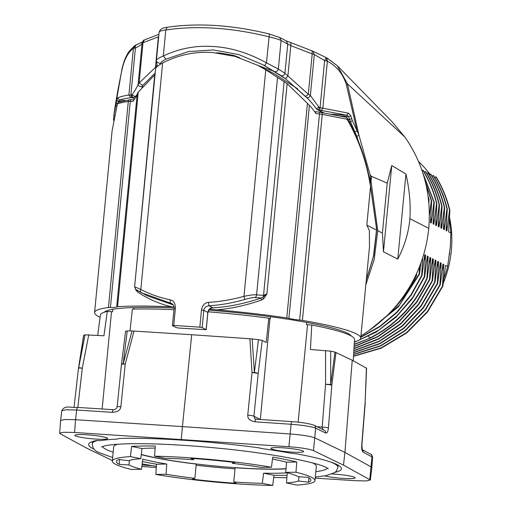 <?xml version="1.0" encoding="UTF-8"?>
<svg xmlns="http://www.w3.org/2000/svg" width="511" height="511" viewBox="0 0 511 511"><rect width="100%" height="100%" fill="white"/><g stroke="black" fill="none" stroke-linecap="round" stroke-linejoin="round"><path stroke-width="0.77" d="M434.407 266.282L435.966 260.489L434.714 282.015L435.046 282.187L437.742 261.396L438.566 261.817L437.314 283.343L437.652 283.516L440.341 262.724L441.165 263.146L439.926 284.678L440.258 284.851L442.948 264.053L443.765 264.474L442.507 286L442.845 286.173L445.541 265.381M434.72 282.021L420.962 305.789L402.068 325.884L379.181 341.156L353.868 350.495M445.547 265.381L447.63 266.442L450.325 246.787L450.855 232.946L448.645 231.822L449.859 210.289L449.527 210.117L446.87 230.915L446.039 230.493L447.278 208.954L446.946 208.782L444.263 229.586L443.439 229.164L444.666 207.632L444.334 207.46L441.664 228.257L440.846 227.836L442.06 206.303L441.728 206.131L439.064 226.929L438.24 226.507L439.466 204.975L439.128 204.802L436.464 225.6L435.647 225.179L436.879 203.64L436.547 203.467L433.865 224.272L433.041 223.85L434.267 202.318L433.928 202.145L431.265 222.943L430.441 222.521L431.68 200.983L431.341 200.81L429.381 215.604M449.699 253.437A110.842 106.275 117.1 0 1 449.546 254.619M443.254 283.292A110.791 106.231 -62.9 0 0 449.533 217.347M430.083 174.366A110.791 106.231 -62.9 0 0 418.573 161.578M450.402 245.721A110.836 106.269 117.1 0 1 450.338 246.787M422.706 257.704L421.703 275.372L422.035 275.544L424.743 254.753L425.561 255.174L424.322 276.707L424.66 276.879L427.337 256.081L428.167 256.503L426.909 278.029L427.247 278.201L429.943 257.41L430.767 257.831L429.527 279.364L429.86 279.536L432.536 258.738L433.366 259.16L432.114 280.686L432.453 280.858L435.148 260.067L435.966 260.489M419.486 266.704L419.122 274.049L419.461 274.222L421.026 262.635M416.682 273.302L416.439 275.838L415.679 275.448M428.889 203.321L429.055 199.66L428.723 199.488L428.601 200.331M443.899 278.61A112.075 107.463 -62.9 0 0 447.63 266.442M353.51 356.339L381.334 348.132L406.756 332.897L427.56 311.966L442.852 286.173M442.526 286.007L427.273 311.716L406.571 332.61L381.238 347.844L353.529 356.11M442.2 270.3L443.772 264.474M353.625 354.519L380.791 345.902L405.153 330.802L425.491 309.909L440.252 284.844M439.926 284.678L425.209 309.666L404.955 330.515L380.708 345.621L353.638 354.283M439.607 268.939L441.165 263.146M353.74 352.66L380.133 343.654L403.773 328.484L423.274 308.076L437.665 283.522M437.327 283.35L422.993 307.833L403.575 328.203L380.031 343.366L353.753 352.424M436.994 267.623L438.566 261.817M353.855 350.75L379.264 341.45L402.272 326.184L421.23 306.038L435.046 282.187M353.976 348.7L378.785 339.017L400.694 324.051L418.848 304.332L432.459 280.865M432.127 280.692L418.566 304.09L400.496 323.757L378.683 338.71L353.995 348.438M431.795 264.96L433.366 259.16M354.104 346.637L377.808 336.858L399.072 321.783L416.816 302.263L429.86 279.536M429.527 279.364L416.529 302.014L398.88 321.483L377.718 336.551L354.123 346.362M429.202 263.638L430.767 257.831M354.232 344.51L369.932 338.231L354.251 344.222M426.596 262.309L428.167 256.503M354.372 342.274L376.352 332.035L396.063 317.133L412.473 298.418L424.66 276.879M424.322 276.707L412.728 297.402L397.219 315.549L378.594 330.259L357.789 340.748M356.665 341.169L354.385 341.98M423.989 261L425.561 255.174M360.779 337.381L380.139 326.542L397.156 312.31L411.208 295.16L422.041 275.544M421.722 275.378L410.927 294.898L396.964 311.991L380.056 326.19L360.811 337.043M368.642 330.853L398.414 306.804L419.461 274.222M419.122 274.049L399.398 305.131L371.657 328.707M391.598 310.963A118.245 113.378 -62.9 0 0 416.439 275.838M426.909 278.029C414.606 305.144 395.508 325.156 369.6 338.058L368.642 336.295M369.938 338.244C395.884 325.283 414.983 305.265 427.247 278.201M434.618 177.458L436.1 176.876C442.334 187.077 446.921 198.217 449.859 210.289M432.038 176.116L433.481 175.56C439.862 185.998 444.461 197.131 447.278 208.954M429.425 174.8L430.894 174.219C437.167 184.433 441.76 195.566 444.666 207.632M426.832 173.459L428.288 172.897C434.542 183.206 439.128 194.34 442.06 206.303M424.213 172.15L425.689 171.568C431.98 181.763 436.573 192.896 439.466 204.975M422.016 170.553L423.076 170.246C429.393 180.664 433.999 191.791 436.879 203.64M450.855 232.946A112.075 107.463 -62.9 0 0 449.399 219.845M435.762 176.704C442.015 186.917 446.601 198.057 449.527 210.117M446.87 230.915L446.397 225.108M433.143 175.388C439.517 185.832 444.123 196.959 446.946 208.782M444.263 229.586L443.803 223.78M430.556 174.053C436.841 184.267 441.427 195.4 444.334 207.46M441.664 228.257L441.197 222.464M427.956 172.724C434.197 183.047 438.789 194.18 441.728 206.131M439.064 226.929L438.598 221.11M425.356 171.396C431.642 181.59 436.234 192.724 439.128 204.802M436.464 225.6L436.004 219.832M422.738 170.074C429.068 180.498 433.667 191.631 436.547 203.467M433.865 224.272L433.398 218.478M434.267 202.318L422.744 172.737M423.076 173.772L433.928 202.145M431.265 222.943L430.805 217.162M431.68 200.983L425.452 182.286M425.804 183.743L431.341 200.81M429.055 199.66L428.039 195.758M428.32 197.859L428.723 199.488M360.926 335.81A136.239 130.624 -62.9 0 0 428.748 228.334C431.584 194.563 423.632 164.133 404.878 137.05L392.18 121.899M365.844 284.729L374.18 259.62L377.738 230.678L382.426 233.067L383.454 251.802L397.756 259.109C404.623 245.861 408.666 232.396 409.899 218.702L428.748 228.334M377.738 230.678L370.168 175.062L358.946 135.172L347.391 83.785L337.356 65.791L327.181 58.107M409.899 218.702C410.799 204.553 409.483 189.658 405.951 174.015L391.758 165.538L387.229 183.142L371.516 176.333L370.168 175.062M347.985 119.376L349.537 119.478L356.85 136.456L358.946 135.172L357.074 130.867L346.317 84.5L347.391 83.785L404.878 137.05M355.139 131.934L357.074 130.867L352.347 120.653L350.821 115.825L348.445 113.186L319.126 107.425L310.362 95.5L308.312 94.248L284.927 73.245L278.342 69.074L266.448 62.821C248.48 52.972 230.851 47.549 213.566 46.539C196.281 45.249 179.527 48.392 163.303 55.967C158.493 58.043 156.187 59.71 156.392 60.969M323.853 112.867L318.653 110.101L321.278 110.408L322.869 107.917L327.366 61.205C336.628 66.091 342.945 73.859 346.317 84.5M117.958 102.717L118.245 101.28L119.555 100.143C121.912 99.153 125.674 98.361 130.842 97.748L131.895 97.729L130.886 94.957L128.906 95.027C123.783 95.832 120.059 96.777 117.734 97.856L116.789 100.271L113.947 114.713C115.499 102.998 118.188 87.956 122.008 69.592C124.339 59.333 128.133 52.237 133.403 48.315L134.521 45.786M125.048 100.507L119.555 100.143L117.734 97.856M155.823 68.276L155.433 67.382L158.372 36.849L142.09 43.09C141.694 44.495 139.465 46.131 135.409 47.996L133.403 48.315L128.906 95.027L130.842 97.748M133.895 48.194L134.84 45.588M122.008 69.592L122.314 68.825M114.387 115.537L113.947 114.713L113.493 120.277M319.816 110.223L324.626 60.573L314.31 54.536L313.019 51.317L326.727 57.845L326.561 61.001L324.626 60.573L326.069 57.558M326.727 57.845L327.366 61.205L326.561 61.001M337.369 65.81L326.829 57.922M321.278 110.408L346.694 115.237L348.445 113.186M331.179 114.209L346.694 115.237L348.706 116.597L350.821 115.825M257.978 65.446L274.094 71.38M155.197 72.977L142.844 85.363L141.886 87.49M137.069 94.561L135.243 96.771L132.062 94.733L130.886 94.957L135.409 47.996C135.064 45.913 135.472 44.904 136.622 44.968M160.467 64.182L160.397 63.837C160.422 62.598 162.268 61.039 165.954 59.155L188.406 51.598L213.266 49.944L238.848 54.575L263.267 64.923L285.4 78.668L280.763 75.462C282.717 76.26 284.11 75.519 284.927 73.245L287.744 43.997L286.294 40.893L290.944 42.688L290.804 45.651L281.088 40.516C278.521 39.328 274.477 38.095 268.952 36.811C231.841 27.651 197.457 25.371 165.807 29.957C161.24 30.571 159.017 31.388 159.145 32.417M285.4 78.668L305.208 96.157C305.661 96.464 306.696 95.825 308.312 94.248L312.195 53.923L290.804 45.651L287.865 76.184L285.387 78.649L306.421 97.371C308.663 99.147 311.985 102.954 316.392 108.805C312.298 103.267 308.9 99.377 306.217 97.154C307.82 98.201 309.206 97.652 310.362 95.5L314.31 54.536L312.195 53.923L312.049 50.832L290.944 42.688M216.428 52.85L219.494 52.972L233.604 55.38L239.915 57.864M274.183 73.725L297.645 88.773M321.726 112.018L322.192 112.573M155.6 69.241C155.312 67.912 157.663 65.817 162.632 62.949C178.939 54.709 195.726 51.247 212.985 52.563L235.098 56.402L257.621 65.261L265.777 69.803L287.144 83.683L266.908 293.863L263.644 298.858L261.523 300.046C245.817 305.45 230.921 308.708 216.843 309.826L209.612 309.187M354.398 341.821A133.671 14.468 -174.5 0 0 360.702 338.148A133.671 14.468 -174.5 0 0 302.403 320.429A5.142 0.556 -174.5 0 0 299.638 320.065A12.852 1.392 5.5 0 1 288.9 318.359A5.142 0.556 -174.5 0 0 286.773 317.944L307.443 103.318L287.144 83.683M307.443 103.318L309.404 105.458C310.675 106.486 312.898 109.213 316.073 113.621L315.031 111.647L319.643 112.196L315.089 111.666M366.336 279.664L373.432 256.426L376.537 230.059L366.821 225.095L369.357 230.544L369.485 246.915L360.702 338.148M366.821 225.095L370.52 186.687C366.809 162.524 359.003 140.04 347.09 119.242L322.243 114.394A2.057 1.131 -80.2 0 0 321.457 112.446A2.057 1.131 -80.2 0 0 321.298 112.433L319.637 112.209L319.477 114.023L316.073 113.621M370.571 186.272L376.684 229.707L370.52 186.687A2.057 1.239 -8 0 0 370.571 186.272C367.39 163.233 359.648 140.557 347.352 118.239A2.057 0.984 -29.2 0 1 347.09 119.242A2.057 1.514 -77.5 0 0 346.024 117.243A2.057 1.514 -77.5 0 0 345.768 117.211M155.044 74.6L138.238 92.069L137.191 94.011C137.204 94.963 135.798 97.441 132.962 101.453L130.26 101.453A2.057 1.06 91.4 0 1 131.346 99.683A2.057 1.06 91.4 0 1 131.493 99.709M138.238 92.069L117.575 306.696A5.142 0.556 -174.5 0 0 116.687 306.919A12.852 1.392 5.5 0 1 110.421 307.494A5.142 0.556 -174.5 0 0 108.447 307.539L128.287 101.504L130.26 101.453L110.421 307.494M199.827 327.206A154.233 16.691 -174.5 0 0 173.74 325.475L172.45 325.622L176.461 327.672L178.965 328.068L206.227 329.71L202.152 327.596L199.827 327.206L201.487 309.941C202.413 305.233 204.726 302.71 208.418 302.371C219.826 301.714 231.675 299.702 243.964 296.348L265.777 69.803M134.655 286.728L140.819 289.494C150.138 294.285 159.988 297.734 170.367 299.848C173.721 300.653 175.401 303.438 175.401 308.21L173.74 325.475M162.632 62.949L140.819 289.494A3.085 1.782 118 0 0 141.132 292.662L171.843 303.623C173.561 304.888 174.289 306.447 174.047 308.286L175.401 308.21M172.712 304.237L170.795 303.259A3.085 1.22 -78.1 0 1 170.367 299.848M136.111 289.628L147.002 295.677L173.318 304.971M137.51 290.612A2.057 1.386 -55.8 0 1 137.306 291.787L135.306 288.971M136.296 289.833A2.057 1.182 -32.2 0 1 135.971 290.369M174.021 306.932L171.881 306.836C159.438 303.962 147.915 298.948 137.306 291.787M117.575 306.696A133.671 14.468 5.5 0 1 171.881 306.836M134.655 286.32L134.744 285.406M134.732 285.579L154.712 74.881M286.773 317.944A133.671 14.468 -174.5 0 0 216.843 309.826M100.086 317.331A133.671 14.468 5.5 0 1 94.592 312.528A133.671 14.468 5.5 0 1 108.447 307.539M208.737 310.145A124.633 13.49 5.5 0 1 351.351 336.072M104.174 312.272A124.633 13.49 5.5 0 1 174.066 308.018M206.163 329.646L207.824 312.374A5.142 4.931 117.1 0 1 212.538 307.628L209.989 308.906C209.721 308.51 209.018 309.698 207.888 312.483L207.798 312.636M263.644 298.858A2.057 0.517 -129.3 0 1 262.82 297.332A3.085 2.759 -85.7 0 0 263.535 295.403L266.908 293.863L262.82 297.332L261.255 298.022C244.878 303.508 229.439 306.728 214.933 307.686L212.768 307.826M206.227 329.71L207.888 312.483L203.812 310.33C204.285 307.711 205.997 306.198 208.954 305.795C220.382 305.093 232.256 303.01 244.565 299.542C249.585 298.085 253.041 297.415 254.932 297.53L261.255 298.022A2.057 0.53 -109 0 0 261.523 300.046M212.538 307.628L208.954 305.795L208.418 302.371M244.565 299.542A3.085 0.37 -105.9 0 0 243.964 296.348C249.905 295.09 254.12 294.585 256.605 294.834L277.543 77.346M94.592 312.528L112.081 130.925L117.37 103.976C119.708 102.979 123.343 102.162 128.287 101.504A2.057 1.84 82.4 0 1 130.305 99.741M134.182 99.696L129.845 99.741L118.565 102.321A2.057 2.006 67 0 0 117.37 103.976A2.057 1.348 16.8 0 1 117.402 103.618A2.057 1.348 16.8 0 1 117.524 103.363M112.829 309.283L112.586 311.774A30.941 3.347 5.5 0 1 111.526 311.704L107.284 311.423L103.944 335.772L85.056 334.826L78.656 367.805A5.142 0.428 11 0 1 82.284 368.175L88.761 334.762M133.825 309.078L133.971 307.539M173.912 309.692A127.667 13.816 5.5 0 0 132.375 309.117L130.011 330.936M270.434 316.692L270.223 318.896A30.941 3.347 5.5 0 1 269.929 318.749L268.812 318.181A127.667 13.816 5.5 0 0 208.003 311.806M330.674 351.146L330.694 384.553L334.954 352.079A144.619 15.649 5.5 0 0 330.674 351.146L310.407 349.492L311.78 325.009L307.539 324.728A30.941 3.347 5.5 0 1 306.466 324.657L306.683 322.415M325.59 350.501L325.577 384.349A5.142 0.581 4.5 0 1 331.811 385.243A5.142 1.354 7.2 0 0 330.694 384.553A5.142 0.69 180 0 0 325.577 384.349L322.179 427.068L323.054 429.853M311.78 325.009A127.667 13.816 5.5 0 1 354.538 339.553L353.242 360.792M370.513 454.119A3.085 2.97 118.5 0 1 371.995 456.962L372.576 457.556C372.161 455.301 371.465 454.151 370.475 454.1L362.222 449.623M361.673 449.322L362.325 449.884L361.89 445.151A5.142 0.575 -175.5 0 0 361.743 444.998C361.494 448.486 361.98 450.881 363.193 452.184A3.085 2.97 -61.5 0 0 362.267 449.75M315.204 478.117L355.432 480.704L366.432 480.921L370.354 480.001L371.842 467.316L344.931 452.427L352.232 360.242L366.502 368.201M361.743 444.998L365.122 402.266L366.444 367.952M334.954 352.079L352.232 360.242M292.126 421.677A3.085 0.76 93.9 0 0 292.043 421.652C302.129 422.361 309.462 423.568 314.048 425.267L324.102 430.128A3.085 2.945 115.8 0 1 325.718 433.041C327.212 433.124 328.113 431.431 328.413 427.969L331.811 385.243L336.002 352.398M181.258 439.351L182.427 426.602L290.293 433.986C302.314 434.938 310.496 436.241 314.853 437.889L344.931 452.427L343.488 465.131L313.467 450.625C309.232 448.958 301.049 447.662 288.913 446.723L74.593 432.478L63.562 432.268L59.672 433.194L60.253 433.794L86.531 448.051L112.363 460.539M317.076 426.73L322.179 427.068A5.142 0.581 4.5 0 1 328.413 427.969M255.915 419.192L255.027 418.931L253.91 416.222A5.142 0.645 -174.3 0 0 247.758 415.149C247.509 418.618 249.943 420.84 255.059 421.811A3.085 0.76 -86.1 0 1 255.992 419.18L292.043 421.652A3.085 0.76 93.9 0 0 291.11 424.277C303.132 425.203 311.32 426.5 315.664 428.18L313.467 450.625M255.027 418.931L255.992 419.18A3.085 0.76 -86.1 0 1 256.075 419.205M74.593 432.478L75.545 419.716L182.427 426.602L191.708 334.731L252.147 338.921A144.619 15.649 5.5 0 1 258.457 339.668L254.395 372.43L252.147 338.921M247.758 415.149L252.019 372.564L249.911 338.716M258.457 339.668L262.232 340.435L266.225 342.472L268.812 318.181M262.232 340.435L258.176 373.637A5.142 1.035 -173 0 0 254.395 372.43A5.142 0.837 -3.3 0 0 252.019 372.564A5.142 0.645 -174.3 0 1 258.176 373.637L253.91 416.222L260.284 419.474M125.757 331.364L127.226 330.949A144.619 15.649 5.5 0 1 132.062 330.943L191.708 334.731M127.226 330.949L123.208 363.711L132.062 330.943M121.49 364.33A5.142 1.035 -172.9 0 1 121.484 364.26A5.142 1.035 -172.9 0 1 123.208 363.711A5.142 0.402 14.6 0 1 125.214 364.132L134.029 331.013M112.407 412.332C117.607 412.045 120.43 410.173 120.877 406.718A5.142 0.639 5.8 0 0 117.14 406.954L116.233 408.64C114.464 409.656 113.531 410.014 113.436 409.707A3.085 0.862 93.7 0 0 112.407 412.332L76.688 410.033L66.002 409.784L61.767 410.723L60.624 420.432L64.852 419.493L75.545 419.716L76.688 410.033A3.085 0.862 93.7 0 1 77.704 407.408L113.436 409.707A3.085 0.862 93.7 0 1 113.531 409.733M83.759 335.631L83.702 335.382A144.619 15.649 5.5 0 1 85.056 334.826M370.354 480.001L343.488 465.131M141.854 466.517L156.296 467.501M95.423 439.051A16.454 1.782 5.5 0 1 74.881 435.346A16.454 1.782 5.5 0 1 87.1 434.797A16.454 1.782 5.5 0 1 107.636 438.502A16.454 1.782 5.5 0 1 95.423 439.051M151.697 465.585A16.454 1.782 5.5 0 1 146.913 465.361A16.454 1.782 5.5 0 1 142.039 464.953M332.118 473.991A16.454 1.782 5.5 0 1 334.603 474.131A16.454 1.782 5.5 0 1 355.139 477.836A16.454 1.782 5.5 0 1 342.926 478.385A16.454 1.782 5.5 0 1 324.868 475.888M291.43 452.075A16.454 1.782 5.5 0 1 270.894 448.377A16.454 1.782 5.5 0 1 283.113 447.828A16.454 1.782 5.5 0 1 303.649 451.526A16.454 1.782 5.5 0 1 291.43 452.075M335.069 472.336A126.984 13.746 -174.5 0 0 341.412 468.766A126.984 13.746 -174.5 0 0 297.913 454.055A5.142 0.556 5.5 0 0 295.237 453.672L292.266 453.346A5.142 0.556 -174.5 0 1 289.846 453.002A123.898 13.407 -174.5 0 0 263.619 448.837A5.142 0.556 -174.5 0 1 261.549 448.466L259.741 448.032A5.142 0.556 5.5 0 0 257.378 447.617A126.984 13.746 -174.5 0 0 119.58 438.457A5.142 0.556 5.5 0 0 118.373 438.636L117.971 438.923A5.142 0.556 -174.5 0 1 116.968 439.09A123.898 13.407 -174.5 0 0 101.657 440.495A5.142 0.556 -174.5 0 1 100.041 440.571L97.646 440.539A5.142 0.556 5.5 0 0 95.915 440.635A126.984 13.746 -174.5 0 0 88.607 444.423A126.984 13.746 -174.5 0 0 94.152 449.137M97.71 335.357L100.38 315.083A127.667 13.816 5.5 0 1 107.284 311.423M327.423 468.159A113.206 12.251 5.5 0 1 315.824 471.685M113.174 452.171A113.206 12.251 5.5 0 1 106.013 449.348A113.206 12.251 5.5 0 1 102.456 446.499M142.435 461.561A101.791 11.018 -174.5 0 0 143.514 461.784A101.791 11.018 -174.5 0 0 156.513 464.199L155.836 474.425A101.791 11.018 -174.5 0 0 272.702 485.45L262.315 483.342A87.4 9.46 5.5 0 1 233.757 481.994L235.13 467.75A87.4 9.46 -174.5 0 0 286.019 468.843M196.135 465.214A97.684 10.571 -174.5 0 0 235.022 468.887M141.272 454.618A87.4 9.46 -174.5 0 0 196.243 464.084L194.87 478.328A87.4 9.46 5.5 0 1 166.062 474.265L155.836 474.425M286.032 468.664A86.487 9.358 5.5 0 1 236.887 467.769A86.487 9.358 5.5 0 1 141.292 454.432M314.968 480.596A101.791 11.018 -174.5 0 0 295.978 472.221L285.751 472.381A87.4 9.46 5.5 0 1 298.296 476.699L308.171 477.344A97.684 10.571 -174.5 0 1 310.873 480.199A97.684 10.571 -174.5 0 1 308.516 482.192L298.577 480.979A87.4 9.46 5.5 0 1 286.479 482.965L296.865 485.067A101.791 11.018 -174.5 0 0 314.968 480.596L316.335 466.351A101.791 11.018 -174.5 0 0 312.866 463.03M117.722 444.238A101.791 11.018 -174.5 0 0 113.685 446.838L112.311 461.082A101.791 11.018 -174.5 0 0 131.301 469.456L141.528 469.29L142.716 459.172A87.4 9.46 -174.5 0 0 166.739 464.039L166.062 474.265M295.978 472.221L296.744 461.995A101.791 11.018 -174.5 0 0 285.726 459.542A101.791 11.018 -174.5 0 0 272.721 457.121L271.443 467.246A101.791 11.018 -174.5 0 0 154.578 456.227L155.261 446.046A101.791 11.018 -174.5 0 0 131.602 446.416L130.414 456.604A101.791 11.018 -174.5 0 0 112.311 461.082M272.702 485.45L273.973 475.281A101.791 11.018 -174.5 0 0 287.067 475.294M285.751 472.381L286.524 462.155L296.744 461.995M286.524 462.155A87.4 9.46 -174.5 0 0 272.478 459.07M262.315 483.342L263.599 473.173A87.4 9.46 -174.5 0 0 287.259 472.803L286.479 482.965M263.599 473.173L273.973 475.281M233.757 481.994L236.357 483.323A97.684 10.571 -174.5 0 1 192.296 479.165L194.87 478.328M156.513 464.199L166.739 464.039M141.528 469.29A87.4 9.46 5.5 0 1 128.983 464.972L119.108 464.333A97.684 10.571 -174.5 0 1 116.406 461.478A97.684 10.571 -174.5 0 1 118.776 459.478L128.689 460.705A87.4 9.46 5.5 0 1 140.8 458.712L130.414 456.604M131.602 446.416L141.981 448.524L140.8 458.712M155.127 448.07A87.4 9.46 -174.5 0 0 141.981 448.524M154.578 456.227L164.964 458.329A87.4 9.46 5.5 0 1 193.586 459.683L190.859 458.341A97.684 10.571 -174.5 0 1 234.919 462.5L232.473 463.349A87.4 9.46 5.5 0 1 261.217 467.405L271.443 467.246M232.582 462.225L232.473 463.349M308.516 482.192L308.938 477.798M119.108 464.333L119.568 459.574M298.986 476.744L298.577 480.979M129.417 460.443L128.983 464.972M193.695 458.546L193.586 459.683M83.702 335.382L78.656 367.805A5.142 1.316 -171.2 0 0 78.502 368.054A5.142 1.316 -171.2 0 0 78.515 368.207M361.89 445.151L365.269 402.419A5.142 0.575 -175.5 0 0 365.122 402.266L366.591 368.099M121.005 101.459L118.245 101.28L116.789 100.271M135.862 97.077L135.243 96.771L132.886 97.754L131.71 94.969M142.288 86.257C139.976 87.049 138.596 86.314 138.149 84.059C137.357 86.551 135.332 90.108 132.062 94.733M142.844 85.363L139.113 83.006L138.149 84.059L142.109 42.95C142.971 40.842 143.719 39.845 144.358 39.96L158.921 34.339M157.101 64.75L155.433 67.382L139.113 83.006L142.997 42.681L144.351 39.973M158.691 36.69L158.876 34.799M157.458 66.379L157.126 65.472M317.433 109.737L316.418 108.811L318.653 110.101L319.126 107.425M316.418 108.811L318.749 107.138M405.951 174.015L397.756 259.109M391.758 165.538L383.454 251.802M387.229 183.142L382.426 233.067M356.85 136.456L358.415 141.298M368.278 173.35L371.056 183.257M352.347 120.653L350.322 121.835L349.281 121.765M371.516 176.333L370.935 182.363M340.473 116.048L348.706 116.597L349.537 119.478L351.625 118.724M116.687 106.058L115.869 104.934M117.69 104.065L116.259 103.081M113.608 119.619L113.525 119.267M302.403 320.429L322.243 114.394L319.477 114.023L299.638 320.065M137.191 94.011L116.687 306.919M174.117 308.357L172.386 325.552M212.269 307.935L214.933 307.686M201.487 309.941L203.812 310.33L202.152 327.596M254.932 297.53A3.085 2.759 -84.9 0 0 256.605 294.834L263.535 295.403L284.135 81.46M288.9 318.359L309.404 105.458M102.136 408.979L111.526 311.704M260.316 419.48L269.929 318.749M298.13 422.188L307.539 324.728M363.193 452.184L371.995 456.962L369.766 479.388M314.086 425.286A3.085 2.945 115.8 0 1 315.664 428.18L325.718 433.041M255.059 421.811L291.11 424.277L288.913 446.723M121.484 364.279A5.142 5.142 0 0 0 121.471 364.375A5.142 0.639 5.8 0 1 125.214 364.132L120.877 406.718M77.806 407.433A3.085 0.862 93.7 0 0 77.71 407.408C69.873 407.944 65.031 404.75 61.767 410.735M77.825 407.414L82.284 368.175A5.142 0.537 6.5 0 0 78.477 368.265L74.05 407.222M315.306 477.012L326.018 475.677L334.794 472.541L336.366 471.091L337.924 467.399A123.387 13.356 5.5 0 0 333.907 463.471A123.387 13.356 -174.5 0 0 330.681 462.027M97.416 440.539A123.387 13.356 -174.5 0 0 92.287 443.746L92.504 441.53M131.895 97.729L134.84 98.719M165.954 59.155L163.303 55.967L165.807 29.957L167.18 27.243M263.267 64.923L264.685 65.715L266.448 62.821L269.393 34.033L279.638 37.469L286.288 40.88M274.228 71.457L274.126 71.393C276.112 72.16 277.518 71.387 278.342 69.074L281.088 40.516L279.658 37.488M160.397 63.837L156.411 61.678M113.838 115.403L121.937 69.234C124.473 58.152 127.622 53.508 129.334 51.151L134.521 45.779M337.356 65.791L392.288 122.008M257.621 65.261L274.247 73.756L297.606 88.742M321.77 112.043L322.224 112.58M347.352 118.239A2.057 2.057 0 0 0 346.004 117.236L319.643 112.196M235.903 56.632L235.961 56.076M141.132 292.662L135.639 289.322L134.623 286.709L155.587 68.972M118.565 102.321A2.057 2.057 0 0 0 117.402 103.618L112.081 130.925M366.285 280.162L373.758 255.577L376.684 229.707M121.471 364.375L117.14 406.954M121.484 364.26L125.591 331.173M59.666 433.194L60.624 420.432M371.842 467.316L372.576 457.556M105.24 311.94L105.285 311.461M337.924 467.399L338.141 465.182M92.287 443.746C92.248 447.725 94.458 450.67 98.923 452.586L112.656 457.498M142.154 463.95L156.372 466.332M273.704 477.446L286.882 477.734M101.44 446.94L105.017 445.796C110.223 444.647 118.833 443.957 130.842 443.72C153.964 443.407 181.929 444.781 214.748 447.847C267.457 452.625 317.682 462.244 326.612 467.718L328.33 468.791M78.477 368.265A5.142 5.142 0 0 1 78.502 368.061L83.612 335.465M350.367 335.542L350.412 335.063M157.133 65.523L156.379 60.726L159.125 32.225C160.531 27.402 165.89 27.709 167.154 27.249C198.581 22.74 232.671 24.994 269.425 34.02M305.246 96.215L306.415 97.371M312.055 50.832L313.019 51.311M317.484 109.763L323.054 112.727M264.685 65.715L280.89 75.545M142.505 41.966L135.083 45.422"/></g></svg>
